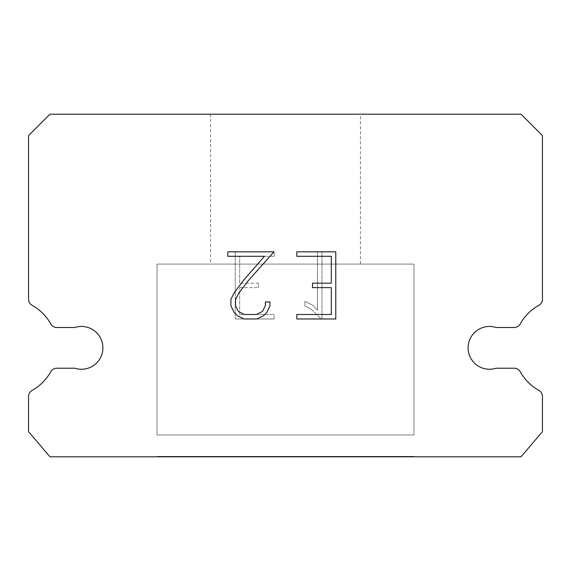 <?xml version="1.0" encoding="UTF-8"?>
<svg xmlns="http://www.w3.org/2000/svg" width="571" height="571" viewBox="0 0 571 571"><rect width="100%" height="100%" fill="white"/><g stroke="black" fill="none" stroke-linecap="round" stroke-linejoin="round"><path stroke-width="0.43" stroke-dasharray="2.85 2.14" d="M482.888 327.497A21.413 21.413 0 0 1 496.17 327.497L514.235 327.497A6.852 6.852 0 0 0 520.21 323.993A48.821 48.821 0 0 1 538.945 305.257A6.852 6.852 0 0 0 542.45 299.275L542.45 135.613L521.038 114.2L49.962 114.2L28.55 135.613L28.55 299.275A6.852 6.852 0 0 0 32.055 305.257A48.821 48.821 0 0 1 50.79 323.993A6.852 6.852 0 0 0 56.765 327.497L74.83 327.497A21.413 21.413 0 0 1 101.831 341.208A21.413 21.413 0 0 1 74.83 368.209L56.765 368.209A6.852 6.852 0 0 0 50.79 371.707A48.821 48.821 0 0 1 32.055 390.443A6.852 6.852 0 0 0 28.55 396.424L28.55 431.612L49.962 456.8L521.038 456.8L542.45 431.612L542.45 396.424A6.852 6.852 0 0 0 538.945 390.443A48.821 48.821 0 0 1 520.21 371.707A6.852 6.852 0 0 0 514.235 368.209L496.17 368.209A21.413 21.413 0 0 1 469.169 354.498A21.413 21.413 0 0 1 482.888 327.497M360.444 114.2L210.556 114.2L210.556 264.087L360.444 264.087L210.556 264.087L360.444 264.087L360.444 114.2L210.556 114.2L210.556 264.087L360.444 264.087L210.556 264.087L360.444 264.087L360.444 114.2L210.556 114.2L210.556 264.087L360.444 264.087L210.556 264.087L360.444 264.087L360.444 114.2L210.556 114.2L210.556 264.087L360.444 264.087L210.556 264.087L360.444 264.087L360.444 114.2L210.556 114.2L210.556 264.087L360.444 264.087L210.556 264.087L360.444 264.087L360.444 114.2L210.556 114.2L210.556 264.087L360.444 264.087L360.444 114.2L210.556 114.2L210.556 264.087L360.444 264.087L360.444 114.2L210.556 114.2L210.556 264.087L360.444 264.087L360.444 114.2L210.556 114.2L210.556 264.087L360.444 264.087L360.444 114.2L210.556 114.2L210.556 264.087L360.444 264.087L360.444 114.2L210.556 114.2L360.444 114.2M157.025 456.372L413.975 456.372L157.025 456.372L157.025 456.8L413.975 456.8L413.975 456.372L157.025 456.372L413.975 456.372L157.025 456.372L157.025 456.8L413.975 456.8L413.975 456.372L157.025 456.372L413.975 456.372L157.025 456.372L157.025 456.8L413.975 456.8L413.975 456.372L157.025 456.372L413.975 456.372L157.025 456.372L157.025 456.8L413.975 456.8L413.975 456.372L157.025 456.372L413.975 456.372L157.025 456.372L157.025 456.8L413.975 456.8L413.975 456.372L157.025 456.372L413.975 456.372L413.975 456.8L413.975 456.372L157.025 456.372L157.025 456.8L413.975 456.8L413.975 456.372L157.025 456.372L157.025 456.8L413.975 456.8L413.975 456.372L157.025 456.372L157.025 456.8L413.975 456.8L413.975 456.372L157.025 456.372L157.025 456.8L413.975 456.8L157.025 456.8L413.975 456.8L157.025 456.8L157.025 456.372M413.975 264.087L157.025 264.087L157.025 434.959L413.975 434.959L157.025 434.959L413.975 434.959L413.975 264.087L157.025 264.087L157.025 434.959L413.975 434.959L157.025 434.959L413.975 434.959L413.975 264.087L157.025 264.087L157.025 434.959L413.975 434.959L157.025 434.959L413.975 434.959L413.975 264.087L157.025 264.087L157.025 434.959L413.975 434.959L157.025 434.959L413.975 434.959L413.975 264.087L157.025 264.087L157.025 434.959L413.975 434.959L157.025 434.959L413.975 434.959L413.975 264.087L157.025 264.087L157.025 434.959L413.975 434.959L413.975 264.087L157.025 264.087L157.025 434.959L413.975 434.959L413.975 264.087L157.025 264.087L157.025 434.959L413.975 434.959L413.975 264.087L157.025 264.087L157.025 434.959L413.975 434.959L413.975 264.087L157.025 264.087L157.025 434.959L413.975 434.959L413.975 264.087L157.025 264.087L413.975 264.087M331.308 287.634L331.308 314.493L296.813 314.493L296.813 318.975L335.784 318.975L335.784 251.825L296.813 251.825L296.813 256.3L331.308 256.3L331.308 283.159L312.508 283.159L312.508 287.634L331.308 287.634M269.947 305.97L269.947 301.945L265.401 301.945L265.401 305.621L262.432 311.516L256.529 314.493L244.374 314.493L238.428 311.53L235.502 305.621L235.502 299.725L238.521 293.601L247.828 281.189L273.973 251.825L227.808 251.825L227.808 256.3L264.487 256.3L243.631 280.204L234.146 292.83L230.912 299.254L230.912 305.899L234.146 312.458L237.472 315.734L243.981 318.975L256.879 318.975L263.438 315.784L266.757 312.53L269.947 305.97M239.692 314.493L239.692 287.634L239.692 314.493L274.187 314.493L239.692 314.493M239.692 287.634L258.492 287.634L239.692 287.634M258.492 287.634L258.492 283.159L258.492 287.634M258.492 283.159L239.692 283.159L258.492 283.159M239.692 283.159L239.692 256.3L239.692 283.159M239.692 256.3L274.187 256.3L239.692 256.3M274.187 256.3L274.187 251.825L274.187 256.3M274.187 318.975L274.187 314.493L274.187 318.975L235.216 318.975L274.187 318.975M235.216 251.825L235.216 318.975L235.216 251.825L274.187 251.825L235.216 251.825M304.95 301.381L304.95 306.092L304.95 301.381L312.387 305.042L304.95 301.381M304.95 306.092L311.509 309.411L304.95 306.092M311.509 309.411L321.03 318.882L311.509 309.411M321.03 318.882L321.973 318.882L321.03 318.882M321.973 318.882L321.973 251.732L321.973 318.882M317.497 310.203L312.387 305.042L317.497 310.203L317.497 251.732L317.497 310.203M321.973 251.732L317.497 251.732L321.973 251.732M413.975 456.8L157.025 456.8L413.975 456.8"/><path stroke-width="0.86" d="M482.888 327.497A21.413 21.413 0 0 1 496.17 327.497L514.235 327.497A6.852 6.852 0 0 0 520.21 323.993A48.821 48.821 0 0 1 538.945 305.257A6.852 6.852 0 0 0 542.45 299.275L542.45 135.613L521.038 114.2L49.962 114.2L28.55 135.613L28.55 299.275A6.852 6.852 0 0 0 32.055 305.257A48.821 48.821 0 0 1 50.79 323.993A6.852 6.852 0 0 0 56.765 327.497L74.83 327.497A21.413 21.413 0 0 1 101.831 341.208A21.413 21.413 0 0 1 74.83 368.209L56.765 368.209A6.852 6.852 0 0 0 50.79 371.707A48.821 48.821 0 0 1 32.055 390.443A6.852 6.852 0 0 0 28.55 396.424L28.55 431.612L49.962 456.8L521.038 456.8L542.45 431.612L542.45 396.424A6.852 6.852 0 0 0 538.945 390.443A48.821 48.821 0 0 1 520.21 371.707A6.852 6.852 0 0 0 514.235 368.209L496.17 368.209A21.413 21.413 0 0 1 469.169 354.498A21.413 21.413 0 0 1 482.888 327.497M331.308 314.493L331.308 287.634L312.508 287.634L312.508 283.159L331.308 283.159L331.308 256.3L296.813 256.3L296.813 251.825L335.784 251.825L335.784 318.975L296.813 318.975L296.813 314.493L331.308 314.493M269.947 301.945L269.947 305.97L266.757 312.53L263.438 315.784L256.879 318.975L243.981 318.975L237.472 315.734L234.146 312.458L230.912 305.899L230.912 299.254L234.146 292.83L243.631 280.204L264.487 256.3L227.808 256.3L227.808 251.825L273.973 251.825L247.828 281.189L238.521 293.601L235.502 299.725L235.502 305.621L238.428 311.53L244.374 314.493L256.529 314.493L262.432 311.516L265.401 305.621L265.401 301.945L269.947 301.945"/></g></svg>
